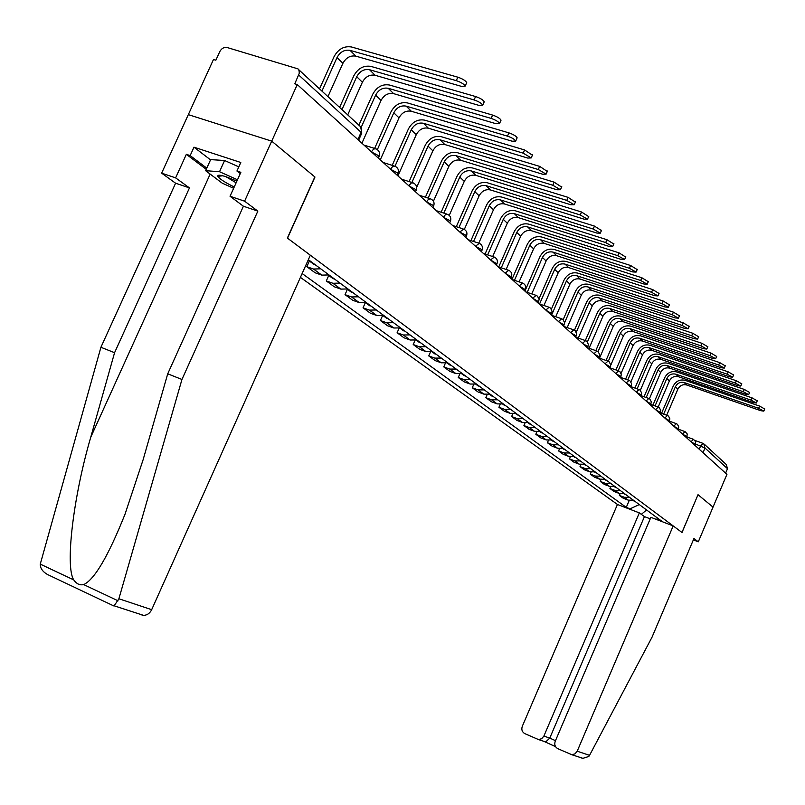 <?xml version="1.0" encoding="UTF-8"?>
<svg xmlns="http://www.w3.org/2000/svg" width="805" height="805" viewBox="0 0 805 805"><rect width="100%" height="100%" fill="white"/><g stroke="black" fill="none" stroke-linecap="round" stroke-linejoin="round"><path stroke-width="1.21" d="M300.416 277.373L617.435 504.473L522.304 726.291C521.238 729.561 522.073 732.007 524.82 733.637L538.454 739.543L541.654 738.738L543.878 736.092L549.775 738.084L545.74 741.958L545.045 741.868L555.571 746.658M113.354 605.742L114.159 605.803L118.888 598.759L181.95 379.467L257.842 211.121L244.599 201.18L271.708 141.147L188.32 114.642L213.476 59.489L215.861 60.204L219.775 51.631C221.586 48.36 224.021 46.992 227.08 47.505L298.011 68.878L299.078 70.588L299.269 73.315L294.771 83.811L297.266 84.565L726.935 474.366L713.019 507.13L698.026 494.693L681.956 532.457L287.506 238.179L314.966 177.019L271.708 141.147L297.266 84.565M704.677 444.571L726.281 464.525L727.499 468.681L705.009 448.043L695.601 444.068M725.597 473.149L727.499 468.681M307.852 260.76L309.251 260.327M320.732 268.82L313.517 269.031L306.826 266.686L315.158 272.784L321.809 275.119L328.973 274.928M310.851 261.514L309.331 261.122L306.826 266.686M340.002 283.078L332.898 283.269L326.307 280.935L334.317 286.801L340.877 289.116L347.921 288.945M328.732 275.501L326.307 280.935M358.527 296.793L351.533 296.944L345.033 294.64L352.731 300.285L359.201 302.579L366.144 302.428M347.398 289.327L345.033 294.64M376.348 309.975L369.455 310.116L363.045 307.822L370.461 313.256L376.841 315.53L383.683 315.409M365.319 302.7L363.045 307.822M393.494 322.674L386.712 322.785L380.393 320.521L387.537 325.743L393.826 328.007L400.568 327.907M382.496 315.761L380.393 320.521M410.027 334.9L403.335 334.991L397.096 332.747L403.989 337.788L410.188 340.022L416.839 339.941M399.059 328.329L397.096 332.747M425.956 346.693L419.365 346.764L413.217 344.54L419.858 349.4L425.976 351.614L432.526 351.554M415.028 340.414L413.217 344.54M441.321 358.064L434.831 358.124L428.753 355.911L435.173 360.61L441.21 362.803L447.661 362.753M430.454 352.057L428.753 355.911M456.153 369.042L449.754 369.082L443.766 366.899L449.955 371.427L455.912 373.601L462.281 373.57M445.346 363.286L443.766 366.899M470.482 379.648L464.173 379.668L458.256 377.505L464.244 381.882L470.12 384.035L476.399 384.025M459.746 374.104L458.256 377.505M484.328 389.892L478.1 389.902L472.273 387.758L478.059 391.985L483.855 394.128L490.034 394.128M473.672 384.559L472.273 387.758M497.721 399.803L491.583 399.793L485.818 397.67L491.422 401.765L497.148 403.889L503.256 403.899M487.136 394.651L485.818 397.67M510.672 409.393L504.614 409.373L498.929 407.26L504.353 411.234L510.008 413.327L516.035 413.347M500.167 404.412L498.929 407.26M523.22 418.67L517.233 418.64L511.618 416.547L516.87 420.391L522.455 422.474L528.402 422.504M512.795 413.851L511.618 416.547M535.365 427.656L529.459 427.616L523.914 425.553L529.006 429.266L534.52 431.329L540.386 431.379M525.031 422.987L523.914 425.553M547.128 436.37L541.312 436.32L535.828 434.267L540.759 437.88L546.213 439.922L552.009 439.973M536.885 431.832L535.828 434.267M558.549 444.813L552.794 444.752L547.38 442.72L552.17 446.222L557.553 448.244L563.269 448.305M548.386 440.405L547.38 442.72M569.608 453.004L563.933 452.933L558.59 450.921L563.228 454.322L568.551 456.324L574.196 456.395M559.545 448.717L558.59 450.921M580.355 460.953L574.75 460.873L569.467 458.88L573.965 462.181L579.228 464.163L584.802 464.244M570.373 456.777L569.467 458.88M590.779 468.671L585.245 468.58L580.023 466.608L584.4 469.808L589.592 471.78L595.106 471.871M580.898 464.596L580.023 466.608M600.912 476.168L595.438 476.067L590.276 474.115L594.533 477.224L599.665 479.176L605.108 479.267M591.112 472.183L590.276 474.115M610.754 483.443L605.35 483.342L600.248 481.41L604.384 484.429L609.455 486.361L614.829 486.472M601.043 479.559L600.248 481.41M620.313 490.527L614.98 490.416L609.938 488.494L613.953 491.442L618.975 493.354L624.288 493.465M610.703 486.723L609.938 488.494M629.621 497.41L624.338 497.299L619.357 495.397L623.271 498.255L628.232 500.147L633.475 500.267M620.092 493.686L619.357 495.397M656.669 517.424L657.413 519.346L661.267 520.835L308.345 259.663M657.413 519.346L658.802 520.382M631.502 509.877L630.063 508.83L639.301 504.574M302.137 273.539L626.27 507.371L630.063 508.83M629.228 500.458L626.27 507.371M646.576 509.957L641.344 514.345M319.525 88.892L334.035 56.702C338.281 49.014 344.127 45.774 351.574 47.002L457.824 77.179C462.593 78.82 465.562 80.631 466.719 82.623L466.457 83.217M327.917 96.64L342.92 63.293C346.059 57.618 350.386 55.233 355.891 56.159L461.617 86.417L465.189 86.075C464.022 84.092 461.054 82.281 456.284 80.641L350.064 50.363C344.53 49.447 340.183 51.852 337.023 57.558L321.92 91.106M206.241 169.322L186.347 154.329L175.621 177.875L189.457 187.907L114.572 352.701L100.917 347.277L40.27 564.104C40.159 568.109 42.514 571.55 47.334 574.438L49.035 575.243M114.572 352.701L90.744 437.236C73.275 496.715 64.994 566.599 73.748 579.902C76.505 583.887 79.816 585.446 83.68 584.591C94.477 579.63 108.262 556.154 125.037 514.164L143.169 459.564L167.722 373.812L243.412 206.221L230.039 196.259L240.866 172.32L236.932 171.022L240.796 162.489L193.985 147.184L190.161 155.596L206.774 168.134M175.621 177.875L161.644 173.156L188.32 114.642L271.708 141.147L314.825 176.909L287.365 238.069L310.338 255.205L151.682 609.677C149.8 613.4 147.084 615.302 143.531 615.362L141.096 614.758M189.457 187.907L175.591 183.208L161.644 173.156M100.917 347.277L175.591 183.208M244.599 201.18L230.039 196.259M186.347 154.329L190.161 155.596M257.842 211.121L243.412 206.221M181.95 379.467L167.722 373.812M240.282 173.608L236.932 171.022M193.985 147.184L210.538 159.853M698.015 494.713L682.016 532.497L673.181 525.907L650.883 517.333L555.239 741.254C554.172 744.555 555.037 747.03 557.825 748.68L571.802 754.718L574.991 753.872L577.195 751.226L589.552 755.342L588.777 756.479L582.931 758.33L580.626 757.706M589.552 755.342L651.99 637.258L693.93 538.535L698.297 541.815L713.019 507.13L698.076 494.733M693.346 539.903L698.297 541.815M617.435 504.473L639.341 512.896L543.878 736.092M673.181 525.907L577.195 751.226M650.239 518.833L644.443 516.609L639.341 512.896M644.443 516.609L549.775 738.084L555.48 740.681M236.891 181.115L226.205 176.798C220.258 174.886 217.461 174.715 217.823 176.275C219.373 178.811 224.837 182.383 234.235 186.991M226.044 176.748L236.117 182.826M233.641 188.29L222.24 183.178L205.627 170.68L210.648 159.621L224.605 160.497L238.803 166.877M205.627 170.68L219.524 171.717L237.495 179.777M224.605 160.497L219.524 171.717M339.599 107.427L353.777 75.871C357.933 68.334 363.679 65.185 371.014 66.423L475.584 96.53C480.243 98.14 483.131 99.89 484.238 101.792L483.996 102.346M347.71 114.924L362.381 82.231C365.46 76.666 369.706 74.352 375.12 75.278L479.186 105.455L482.738 105.183C481.621 103.292 478.744 101.541 474.085 99.931L369.535 69.713C364.091 68.797 359.825 71.132 356.726 76.727L341.964 109.611M358.859 125.218L372.725 94.266C376.8 86.88 382.445 83.811 389.66 85.058L492.61 115.085C497.158 116.665 499.965 118.355 501.032 120.166L500.801 120.69M361.918 143.21L381.067 100.414C384.076 94.96 388.252 92.696 393.585 93.622L496.031 123.718L499.563 123.487C498.496 121.686 495.689 119.995 491.131 118.405L388.221 88.288C382.858 87.363 378.662 89.637 375.633 95.131L361.173 127.401M315.429 264.895L308.426 260.609M313.91 264.503L312.179 263.225M374.637 148.412L390.928 111.945C394.923 104.7 400.467 101.702 407.582 102.96L508.931 132.875C513.389 134.435 516.126 136.075 517.142 137.806L516.931 138.289M380.272 159.863L399.018 117.872C401.967 112.529 406.062 110.315 411.325 111.261L512.191 141.227L515.703 141.056C514.687 139.335 511.95 137.695 507.492 136.146L406.163 106.129C400.89 105.193 396.764 107.417 393.796 112.801L377.364 149.589M330.372 275.964L328.178 275.189M334.769 279.214L331.569 277.554M392.206 165.337L408.427 128.931C412.341 121.827 417.795 118.909 424.799 120.166L524.608 149.961L532.417 155.184M397.922 175.872L416.276 134.666C419.164 129.414 423.199 127.26 428.371 128.206L527.718 158.052L531.209 157.931L523.2 153.161L423.41 123.276C418.218 122.34 414.162 124.503 411.254 129.786L395.014 166.222L392.729 166.383L390.556 169.191M349.139 289.85L347.156 289.196M353.365 292.97L350.205 291.34M409.121 181.588L425.261 145.272C429.095 138.299 434.469 135.451 441.361 136.719L539.672 166.383L547.299 171.435M416.658 187.354L432.879 150.827C435.716 145.675 439.681 143.572 444.783 144.518L542.63 174.222L546.112 174.142L538.293 169.523L440.013 139.778C434.881 138.822 430.896 140.945 428.049 146.128L411.888 182.473M367.191 303.203L365.43 302.67M371.256 306.212L368.137 304.592M425.412 197.205L441.472 161.01C445.235 154.168 450.508 151.38 457.31 152.658L554.162 182.172L561.608 187.062M433.422 201.23L448.868 166.383C451.645 161.322 455.55 159.269 460.581 160.225L556.98 189.779L560.431 189.739L552.814 185.251L455.982 155.657C450.931 154.701 447.006 156.774 444.209 161.855L428.149 198.08M384.559 316.053L383.019 315.62M388.473 318.961L385.404 317.351M441.13 212.228L457.089 176.174C460.772 169.453 465.974 166.726 472.676 168.004L568.099 197.366L575.384 202.095M449.25 215.368L464.274 181.377C467.001 176.406 470.845 174.403 475.805 175.349L570.795 204.752L574.227 204.752L566.78 200.395L471.368 170.952C466.397 169.996 462.533 172.018 459.786 177.009L443.827 213.094M401.293 328.44L399.964 328.098M405.066 331.237L402.027 329.648M456.294 226.688L472.143 190.785C475.765 184.184 480.877 181.528 487.478 182.805L581.532 212.007L588.656 216.585M464.334 229.385L479.136 195.836C481.813 190.956 485.596 188.984 490.476 189.94L584.108 219.171L587.509 219.212L580.234 214.975L486.2 185.693C481.299 184.737 477.496 186.72 474.809 191.63L458.951 227.543M417.423 340.374L416.316 340.113M421.065 343.071L418.067 341.511M470.925 240.604L486.663 204.893C490.215 198.402 495.256 195.796 501.767 197.074L594.472 226.104L601.446 230.552M478.784 243.14L493.465 209.783C496.101 204.983 499.825 203.061 504.634 204.017L596.928 233.078L600.309 233.148L593.194 229.023L500.509 199.922C495.679 198.966 491.936 200.898 489.289 205.718L473.551 241.47M432.979 351.896L432.084 351.694M436.491 354.492L433.533 352.942M485.063 254.028L500.68 218.497C504.172 212.128 509.132 209.572 515.552 210.85L606.95 239.709L613.772 244.026M492.68 256.543L507.311 223.247C509.887 218.537 513.56 216.656 518.309 217.612L609.305 246.481L612.665 246.592L605.702 242.577L514.325 213.647C509.555 212.691 505.872 214.593 503.276 219.332L487.649 254.883M448.003 363.005L447.318 362.874M451.394 365.51L448.476 363.981M498.728 266.968L514.224 231.649C517.655 225.38 522.536 222.884 528.875 224.162L618.995 252.83L625.676 257.026M506.134 269.434L520.684 236.257C523.22 231.629 526.832 229.777 531.511 230.733L621.249 259.421L624.579 259.562L617.767 255.658L527.667 226.909C522.958 225.953 519.336 227.815 516.78 232.474L501.274 267.813M465.773 376.166L462.895 374.647M511.98 279.355L527.315 244.358C530.686 238.189 535.496 235.744 541.745 237.022L630.617 265.509L637.168 269.584M519.144 281.871L533.604 248.836C536.1 244.277 539.662 242.476 544.281 243.422L632.78 271.929L636.091 272.09L629.419 268.286L540.558 239.729C535.919 238.773 532.346 240.594 529.841 245.173L514.455 280.301M479.679 386.45L476.842 384.961M524.91 291.088L539.974 256.644C543.284 250.576 548.024 248.181 554.192 249.459L641.857 277.755L648.277 281.72M531.743 293.895L546.102 261.001C548.557 256.513 552.069 254.742 556.627 255.698L643.919 284.004L647.21 284.195L640.679 280.482L553.025 252.116C548.447 251.17 544.925 252.951 542.459 257.459L527.205 292.366M493.133 396.402L490.326 394.923M539.038 298.746L552.22 268.538C555.48 262.561 560.149 260.216 566.227 261.484L652.714 289.599L659.013 293.453M543.928 305.508L558.207 272.774C560.612 268.357 564.074 266.626 568.572 267.572L654.696 295.687L657.967 295.898L651.557 292.275L565.09 264.11C560.572 263.165 557.1 264.905 554.675 269.343L539.551 304.018M506.144 406.032L503.367 404.573M551.405 309.13L564.074 280.049C567.284 274.173 571.882 271.869 577.889 273.137L663.229 301.05L669.408 304.813M555.742 316.727L569.92 284.175C572.285 279.818 575.696 278.127 580.133 279.073L665.121 306.987L668.361 307.228L662.082 303.686L576.762 275.713C572.305 274.767 568.883 276.477 566.499 280.844L551.526 315.228M518.742 415.35L515.995 413.911M563.168 319.676L575.555 291.199C578.715 285.413 583.253 283.149 589.18 284.417L673.393 312.129L679.46 315.801M567.193 327.595L581.26 295.214C583.595 290.927 586.956 289.267 591.343 290.202L675.214 317.925L678.434 318.186L672.276 314.735L588.073 286.962C583.675 286.017 580.304 287.687 577.95 291.994L564.597 322.714M530.938 424.386L528.231 422.947M574.458 330.161L586.684 301.996C589.793 296.3 594.271 294.087 600.117 295.344L683.244 322.865L689.191 326.438M578.292 338.11L592.259 305.91C594.553 301.694 597.874 300.064 602.2 301L684.995 328.51L688.184 328.802L682.147 325.421L599.031 297.85C594.684 296.914 591.363 298.554 589.049 302.791L576.3 332.173M542.761 433.13L540.085 431.711M585.326 340.505L597.471 312.481C600.53 306.866 604.947 304.682 610.723 305.95L692.783 333.26L698.629 336.752M589.059 348.293L602.925 316.285C605.189 312.139 608.449 310.529 612.726 311.465L694.463 338.774L697.633 339.086L691.696 335.786L609.657 308.416C605.37 307.47 602.09 309.09 599.816 313.266L587.398 341.914M554.222 441.613L551.586 440.214M595.821 350.638L607.946 322.634C610.955 317.11 615.312 314.966 621.007 316.224L702.03 343.343L707.776 346.744M599.514 358.165L613.269 326.357C615.493 322.262 618.723 320.682 622.939 321.618L703.64 348.726L706.79 349.058L700.964 345.828L619.961 318.659C615.724 317.723 612.484 319.303 610.25 323.419L598.045 351.624M565.341 449.844L562.735 448.466L564.134 449.492M606.024 360.429L618.099 332.495C621.068 327.051 625.364 324.948 630.989 326.206L710.996 353.113L716.641 356.444M610.703 365.309L623.312 336.128C625.505 332.093 628.685 330.543 632.851 331.469L712.546 358.386L715.665 358.718L709.95 355.569L629.963 328.601C625.777 327.665 622.587 329.225 620.383 333.27L608.298 361.244M576.128 457.834L573.643 456.556L574.941 457.482M615.936 369.928L627.96 342.075C630.879 336.701 635.125 334.639 640.689 335.886L719.7 362.602L725.245 365.852M621.098 373.349L633.062 345.607C635.215 341.632 638.355 340.113 642.481 341.038L721.189 367.744L724.289 368.106L718.674 365.017L639.663 338.251C635.537 337.315 632.388 338.855 630.214 342.839L618.19 370.713M586.614 465.582L584.239 464.405M625.576 379.145L637.54 351.372C640.418 346.08 644.604 344.047 650.098 345.295L728.143 371.809L733.596 374.989M630.909 381.822L642.531 354.824C644.664 350.91 647.753 349.41 651.829 350.336L729.582 376.841L732.651 377.213L727.136 374.184L649.102 347.619C645.016 346.693 641.907 348.203 639.764 352.137L627.799 379.92M596.787 473.109L594.523 472.032M634.934 388.08L646.848 360.409C649.685 355.186 653.811 353.194 659.245 354.431L736.344 380.745L741.707 383.854M640.327 390.314L651.738 363.78C653.831 359.916 656.89 358.446 660.915 359.362L737.732 385.665L740.771 386.058L735.347 383.089L658.259 356.726C654.224 355.81 651.154 357.289 649.051 361.163L637.137 388.855M606.668 480.434L604.515 479.438M644.05 396.764L655.894 369.193C658.691 364.041 662.767 362.089 668.14 363.317L744.313 389.429L749.586 392.478M649.404 398.737L660.684 372.484C662.746 368.68 665.775 367.231 669.74 368.147L745.641 394.249L748.67 394.651L743.337 391.743L667.164 365.581C663.179 364.665 660.15 366.124 658.067 369.948L646.214 397.529M616.288 487.538L614.235 486.633M652.905 405.197L664.688 377.736C667.446 372.655 671.481 370.733 676.784 371.95L752.061 397.871L757.253 400.85M658.188 407.058L669.388 380.956C671.42 377.193 674.409 375.774 678.333 376.68L753.339 402.591L756.338 403.003L751.095 400.155L675.828 374.184C671.883 373.279 668.895 374.707 666.842 378.481L655.049 405.962M625.626 494.461L623.694 493.626M661.529 413.388L673.252 386.048C675.969 381.037 679.953 379.135 685.196 380.363L759.588 406.082L764.7 409M666.701 415.229L677.85 389.197C679.863 385.484 682.811 384.086 686.685 384.991L760.816 410.701L763.794 411.124L758.632 408.326L684.25 382.566C680.356 381.661 677.397 383.069 675.375 386.792L663.652 414.142M634.722 501.193L632.891 500.428M695.5 444.31L691.153 441.895M687.098 436.672L682.67 434.207M678.454 428.813L673.946 426.298M669.559 420.733L664.98 418.157M660.402 412.412L655.743 409.785M650.983 403.848L646.234 401.152M641.273 395.024L636.443 392.266M631.261 385.927L626.35 383.11M620.947 376.559L615.936 373.671M610.311 366.889L605.199 363.93M599.323 356.907L594.12 353.868M587.982 346.603L582.679 343.494M576.269 335.957L570.856 332.767M564.154 324.958L558.63 321.678M551.626 313.578L545.981 310.207M538.666 301.805L532.9 298.333M525.242 289.609L519.356 286.047M511.336 276.98L505.319 273.308M496.916 263.889L490.758 260.096M481.964 250.315L481.672 249.51L475.654 246.4M466.437 236.217L466.125 235.372L459.977 232.172M450.297 221.566L449.975 220.671L443.686 217.39M433.533 206.342L433.191 205.386L426.751 202.025M416.074 190.503L415.712 189.487L409.121 186.036M397.901 174.011L397.519 172.924L390.767 169.382M378.964 156.824L378.561 155.667L371.628 152.024M699.243 449.24L700.662 445.9L703.097 443.394L703.771 443.736L705.009 448.043L703.037 452.682M618.975 493.354L614.98 490.416M609.455 486.361L605.35 483.342M599.665 479.176L595.438 476.067M589.592 471.78L585.245 468.58M579.228 464.163L574.75 460.873M568.551 456.324L563.933 452.933M557.553 448.244L552.794 444.752M546.213 439.922L541.312 436.32M534.52 431.329L529.459 427.616M522.455 422.474L517.233 418.64M510.008 413.327L504.614 409.373M497.148 403.889L491.583 399.793M483.855 394.128L478.1 389.902M470.12 384.035L464.173 379.668M455.912 373.601L449.754 369.082M441.21 362.803L434.831 358.124M425.976 351.614L419.365 346.764M410.188 340.022L403.335 334.991M393.826 328.007L386.712 322.785M376.841 315.53L369.455 310.116M359.201 302.579L351.533 296.944M340.877 289.116L332.898 283.269M321.809 275.119L313.517 269.031M628.232 500.147L624.338 497.299M371.417 151.833L373.651 148.975L375.995 148.834C379.165 150.455 380.222 152.98 379.145 156.422L378.38 158.142M408.91 185.844L411.033 183.077L413.217 182.886C416.255 184.436 417.262 186.861 416.235 190.151L415.491 191.821M426.539 201.844L428.602 199.107L430.715 198.905C433.694 200.425 434.68 202.79 433.674 206.01L432.949 207.65M443.485 217.209L445.497 214.522L447.54 214.291C450.458 215.78 451.424 218.105 450.438 221.254L449.723 222.874M459.776 231.991L463.71 229.093C466.578 230.552 467.524 232.826 466.558 235.925L465.864 237.515M475.463 246.219L479.287 243.341C482.094 244.78 483.03 247.004 482.084 250.043L481.39 251.603M490.567 259.924L494.29 257.067C497.047 258.475 497.953 260.659 497.027 263.638L496.353 265.177M505.127 273.137L508.75 270.299C511.447 271.677 512.352 273.831 511.447 276.749L510.783 278.258M519.165 285.876L522.697 283.058C525.353 284.417 526.229 286.52 525.343 289.387L524.689 290.887M532.719 298.162L536.15 295.375L537.529 296.2L539.129 299.49L538.112 303.062M545.8 310.036L549.151 307.269L550.509 308.084L552.079 311.304L551.083 314.825M558.449 321.507L561.719 318.77L563.047 319.565L564.597 322.735L563.611 326.196M570.675 332.596L573.864 329.879L575.173 330.664L576.692 333.783L575.726 337.184M582.498 343.333L585.617 340.636L586.895 341.401L588.405 344.47L587.449 347.82M593.949 353.717L596.988 351.04L598.256 351.795L599.735 354.814L598.799 358.114M605.028 363.769L608.006 361.113L609.244 361.868L610.703 364.836L609.788 368.086M615.775 373.51L618.673 370.884L619.9 371.618L621.339 374.536L620.434 377.746M626.179 382.959L629.027 380.352L630.235 381.077L631.643 383.955L630.758 387.114M636.282 392.116L639.059 389.529L640.247 390.244L641.645 393.082L640.77 396.191M646.073 401.011L648.8 398.445L649.967 399.149L651.346 401.937L650.48 405.006M655.582 409.634L658.249 407.089L659.406 407.783L660.764 410.54L659.909 413.559M664.819 418.016L667.426 415.491L668.573 416.175L669.901 418.892L669.076 421.87M673.795 426.157L676.351 423.651L677.468 424.326L678.796 427.002L677.971 429.94M682.509 434.066L685.075 431.631M690.992 441.754L693.508 439.349M361.586 133.59L361.163 132.342L298.736 75.026M357.923 139.587L361.536 131.275L361.586 128.629L360.731 126.868L298.534 69.512M456.284 80.641L457.824 77.179M342.92 63.293L337.023 57.558M355.891 56.159L350.064 50.363M40.27 564.104L73.748 579.902M83.68 584.591L118.073 600.822M118.888 598.759L151.682 609.677M210.165 174.091L90.744 437.236M555.571 746.668L544.774 741.747M474.085 99.931L475.584 96.53M362.381 82.231L356.726 76.727M375.12 75.278L369.535 69.713M491.131 118.405L492.61 115.085M381.067 100.414L375.633 95.131M393.585 93.622L388.221 88.288M507.492 136.146L508.931 132.875M399.018 117.872L393.796 112.801M411.325 111.261L406.163 106.129M523.2 153.161L524.608 149.961M416.276 134.666L411.254 129.786M428.371 128.206L423.41 123.276M538.293 169.523L539.672 166.383M432.879 150.827L428.049 146.128M444.783 144.518L440.013 139.778M552.814 185.251L554.162 182.172M448.868 166.383L444.209 161.855M460.581 160.225L455.982 155.657M566.78 200.395L568.099 197.366M464.274 181.377L459.786 177.009M475.805 175.349L471.368 170.952M580.234 214.975L581.532 212.007M479.136 195.836L474.809 191.63M490.476 189.94L486.2 185.693M593.194 229.023L594.472 226.104M493.465 209.783L489.289 205.718M504.634 204.017L500.509 199.922M605.702 242.577L606.95 239.709M507.311 223.247L503.276 219.332M518.309 217.612L514.325 213.647M617.767 255.658L618.995 252.83M520.684 236.257L516.78 232.474M531.511 230.733L527.667 226.909M629.419 268.286L630.617 265.509M533.604 248.836L529.841 245.173M544.281 243.422L540.558 239.729M640.679 280.482L641.857 277.755M546.102 261.001L542.459 257.459M556.627 255.698L553.025 252.116M651.557 292.275L652.714 289.599M558.207 272.774L554.675 269.343M568.572 267.572L565.09 264.11M662.082 303.686L663.229 301.05M569.92 284.175L566.499 280.844M580.133 279.073L576.762 275.713M672.276 314.735L673.393 312.129M581.26 295.214L577.95 291.994M591.343 290.202L588.073 286.962M682.147 325.421L683.244 322.865M592.259 305.91L589.049 302.791M602.2 301L599.031 297.85M691.696 335.786L692.783 333.26M602.925 316.285L599.816 313.266M612.726 311.465L609.657 308.416M700.964 345.828L702.03 343.343M613.269 326.357L610.25 323.419M622.939 321.618L619.961 318.659M709.95 355.569L710.996 353.113M623.312 336.128L620.383 333.27M632.851 331.469L629.963 328.601M718.674 365.017L719.7 362.602M633.062 345.607L630.214 342.839M642.481 341.038L639.663 338.251M727.136 374.184L728.143 371.809M642.531 354.824L639.764 352.137M651.829 350.336L649.102 347.619M735.347 383.089L736.344 380.745M651.738 363.78L649.051 361.163M660.915 359.362L658.259 356.726M743.337 391.743L744.313 389.429M660.684 372.484L658.067 369.948M669.74 368.147L667.164 365.581M751.095 400.155L752.061 397.871M669.388 380.956L666.842 378.481M678.333 376.68L675.828 374.184M758.632 408.326L759.588 406.082M677.85 389.197L675.375 386.792M686.685 384.991L684.25 382.566M374.989 148.523L364.011 145.111M397.318 175.329L398.073 173.628C399.119 170.268 398.093 167.802 394.983 166.212M686.615 437.789L687.279 434.036L685.015 431.591M695.027 445.417L695.681 441.724L693.447 439.299M394.048 165.921L383.19 162.509M412.341 182.614L401.594 179.203M429.9 198.644L419.274 195.243M446.775 214.05L436.26 210.658M462.996 228.862L452.601 225.481M478.623 243.13L468.339 239.759M493.656 256.865L483.493 253.505M508.156 270.108L498.104 266.767M522.143 282.877L512.201 279.546M535.627 295.204L525.806 291.893M548.658 307.108L538.937 303.817M561.246 318.609L551.646 315.339M573.422 329.728L563.923 326.478M585.195 340.485L575.806 337.255M596.596 350.9L587.489 347.75M607.624 360.992L598.87 357.943M618.321 370.763L609.898 367.815M628.685 380.232L620.585 377.394M638.737 389.419L630.949 386.672M648.488 398.334L640.991 395.678M657.957 406.988L650.732 404.422M667.154 415.39L660.191 412.915M676.089 423.561L669.378 421.156M684.763 431.5L678.303 429.176M693.206 439.218L686.967 436.964M358.617 140.221L361.787 133.147L360.66 126.788M695.057 440.496L702.866 443.314M703.771 443.736L703.097 443.394M466.719 82.623L465.189 86.075M114.159 605.803L143.531 615.362M113.656 605.883L47.334 574.438M538.454 739.543L545.74 741.958M571.802 754.718L582.931 758.33M222.774 175.782L217.823 176.275M484.238 101.792L482.738 105.183M501.032 120.166L499.563 123.487M517.142 137.806L515.703 141.056M333.27 278.822L328.873 275.572M532.608 154.741L531.209 157.931M351.886 292.587L347.659 289.458M547.481 171.012L546.112 174.142M369.797 305.82L365.732 302.811M561.779 186.669L560.431 189.739M387.044 318.569L383.12 315.671M575.545 201.733L574.227 204.752M403.657 330.855L399.934 328.108M588.807 216.243L587.509 219.212M419.667 342.689L416.215 340.143M601.577 230.23L600.309 233.148M435.123 354.109L431.913 351.745M613.903 243.724L612.665 246.592M450.035 365.138L447.067 362.944M625.797 256.745L624.579 259.562M464.435 375.784L461.688 373.762M637.288 269.323L636.091 272.09M478.361 386.078L475.815 384.206M648.387 281.478L647.21 284.195M491.825 396.04L489.48 394.299M659.114 293.221L657.967 295.898M504.856 405.67L502.692 404.07M669.498 304.592L668.361 307.228M517.464 414.988L515.472 413.518M679.551 315.59L678.434 318.186M529.68 424.024L527.859 422.675M689.281 326.246L688.184 328.802M541.524 432.778L539.843 431.54M698.71 336.571L697.633 339.086M552.995 441.261L551.465 440.134M707.847 346.573L706.79 349.058M716.712 356.283L715.665 358.718M725.315 365.691L724.289 368.106M585.426 465.24L584.289 464.394M733.657 374.838L732.651 377.213M595.62 472.766L594.593 472.012M741.767 383.713L740.771 386.058M605.521 480.092L604.605 479.418M749.646 392.337L748.67 394.651M615.141 487.206L614.336 486.612M757.304 400.719L756.338 403.003M624.499 494.129L623.794 493.606M764.75 408.88L763.794 411.124M633.605 500.861L632.992 500.398"/></g></svg>
